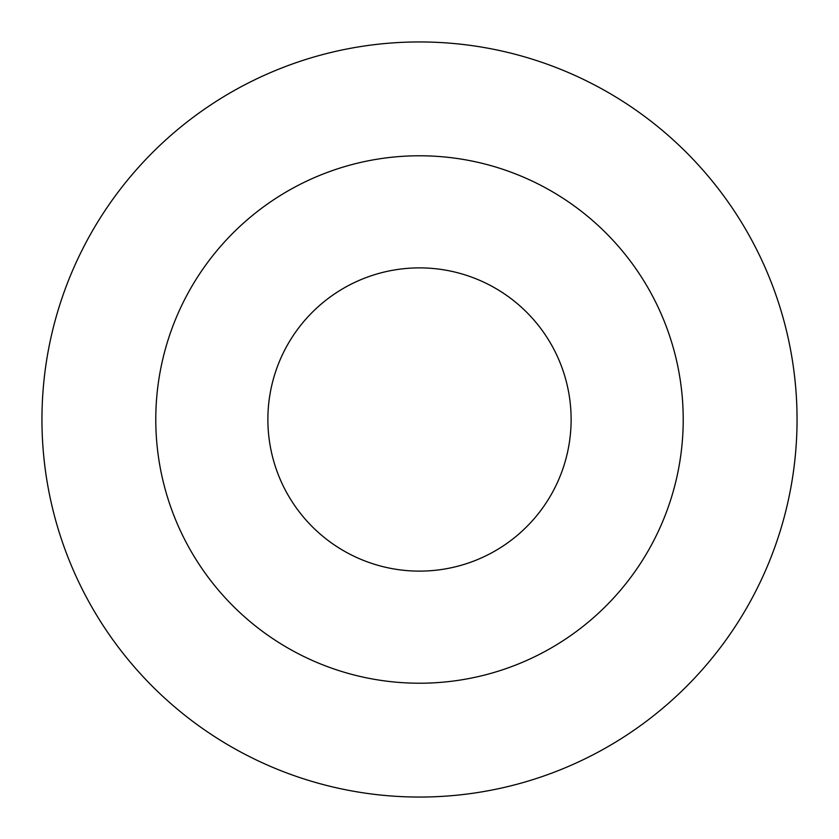 <?xml version="1.0" encoding="UTF-8"?>
<svg xmlns="http://www.w3.org/2000/svg" width="839" height="839" viewBox="0 0 839 839"><rect width="100%" height="100%" fill="white"/><g stroke="black" fill="none" stroke-linecap="round" stroke-linejoin="round"><path stroke-width="1.26" d="M419.5 267.882A151.618 151.618 0 0 0 288.197 495.314A151.618 151.618 0 0 0 550.804 495.314A151.618 151.618 0 0 0 419.5 267.882M419.5 41.95A377.55 377.55 0 0 0 92.531 608.275A377.55 377.55 0 0 0 746.469 608.275A377.55 377.55 0 0 0 419.5 41.95M419.5 155.781A263.719 263.719 0 0 0 191.114 551.359A263.719 263.719 0 0 0 647.886 551.359A263.719 263.719 0 0 0 419.5 155.781"/></g></svg>
